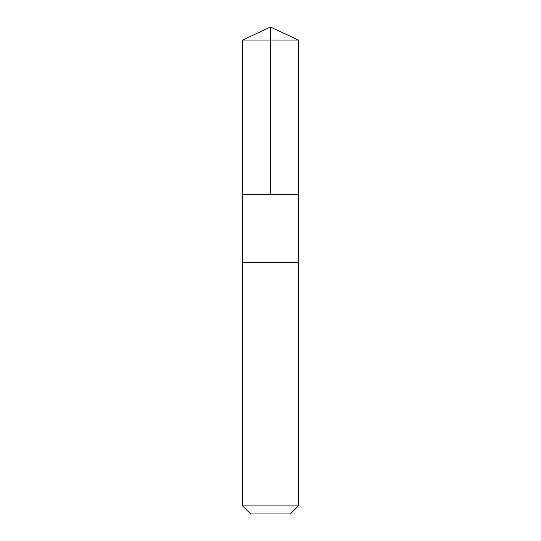 <?xml version="1.0" encoding="UTF-8"?>
<svg xmlns="http://www.w3.org/2000/svg" width="541" height="541" viewBox="0 0 541 541"><rect width="100%" height="100%" fill="white"/><g stroke="black" fill="none" stroke-linecap="round" stroke-linejoin="round"><path stroke-width="0.81" d="M244.214 194.456L298.395 194.456L298.402 40.061L242.598 40.061L242.605 194.456L298.395 194.456L298.395 262.297L242.605 262.297L242.605 194.456L244.214 194.456M298.402 262.297L242.598 262.297L242.598 505.896L298.402 505.896L298.402 262.297M298.402 505.896L290.348 513.95L250.652 513.95L242.598 505.896M270.5 194.456L270.5 27.05L242.598 40.061M270.5 27.05L298.402 40.061"/></g></svg>
